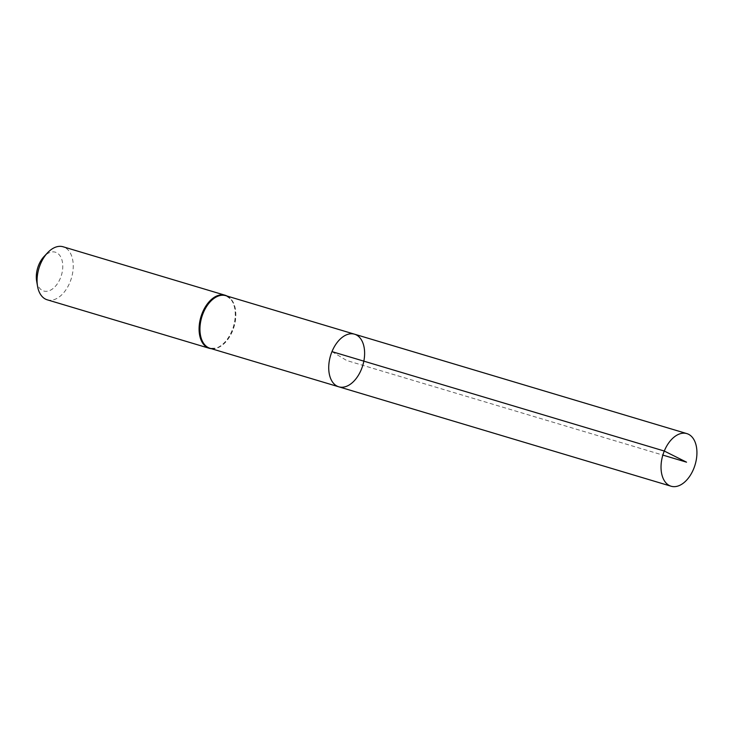 <?xml version="1.0" encoding="UTF-8"?>
<svg xmlns="http://www.w3.org/2000/svg" width="733" height="733" viewBox="0 0 733 733"><rect width="100%" height="100%" fill="white"/><g stroke="black" fill="none" stroke-linecap="round" stroke-linejoin="round"><path stroke-width="0.55" stroke-dasharray="3.67 2.75" d="M36.65 281.106A20.258 12.415 106.7 0 0 53.417 288.225A20.258 12.415 106.7 0 0 61.911 259.858A20.258 12.415 106.7 0 0 43.98 256.596M47.224 299.806A27.68 16.969 106.7 0 0 71.413 278.155A27.68 16.969 106.7 0 0 63.093 246.774M338.802 386.813A27.46 16.832 106.7 0 0 361.369 369.386A27.46 16.832 106.7 0 0 354.543 334.193M331.976 351.62L346.672 360.499L662.852 455.092M211.095 348.606A27.57 16.896 106.7 0 0 216.189 348.202L210.023 348.285A27.46 16.832 106.7 0 0 234.019 326.799A27.46 16.832 106.7 0 0 225.764 295.665L230.868 299.119A27.57 16.896 106.7 0 0 226.836 295.985M211.333 348.679A27.68 16.969 106.7 0 0 233.433 326.625A27.68 16.969 106.7 0 0 227.074 296.059M211.397 348.697L216.189 348.202A27.57 16.896 106.7 0 0 233.726 326.716A27.57 16.896 106.7 0 0 230.868 299.119L227.138 296.077"/><path stroke-width="1.1" d="M331.976 351.62A27.46 16.832 -73.3 0 1 354.543 334.193A27.46 16.832 -73.3 0 1 362.798 365.327A27.46 16.832 -73.3 0 1 338.802 386.813A27.46 16.832 -73.3 0 1 331.976 351.62L664.281 451.033L686.546 462.175L662.852 455.092M227.074 296.059A27.68 16.969 106.7 0 0 225.104 295.243L63.093 246.774A27.68 16.969 106.7 0 0 47.563 252.784L43.98 256.596A20.258 12.415 106.7 0 0 38.702 265.062A20.258 12.415 106.7 0 0 36.65 281.106L37.548 286.255A27.68 16.969 106.7 0 0 47.224 299.806L209.244 348.276A27.68 16.969 106.7 0 0 211.333 348.679M47.563 252.784A27.68 16.969 106.7 0 0 40.352 264.338A27.68 16.969 106.7 0 0 37.548 286.255M338.802 386.813L210.023 348.285A27.46 16.832 106.7 0 1 203.197 313.092A27.46 16.832 106.7 0 1 225.764 295.665L354.543 334.193A27.46 16.832 106.7 0 0 330.546 355.679A27.46 16.832 106.7 0 0 338.802 386.813L671.107 486.226A27.46 16.832 -73.3 0 1 662.852 455.092A27.46 16.832 -73.3 0 1 686.848 433.606A27.46 16.832 -73.3 0 1 693.675 468.799A27.46 16.832 -73.3 0 1 671.107 486.226M227.138 296.077L225.104 295.243A27.68 16.969 106.7 0 0 202.363 312.808A27.68 16.969 106.7 0 0 209.244 348.276L211.397 348.697M226.836 295.985A27.57 16.896 106.7 0 0 202.784 312.954A27.57 16.896 106.7 0 0 211.095 348.606M354.543 334.193L686.848 433.606"/></g></svg>
